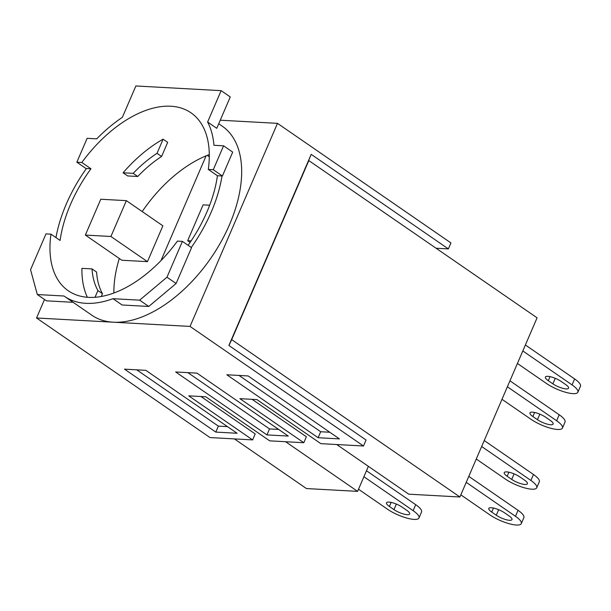 <?xml version="1.0" encoding="UTF-8"?>
<svg xmlns="http://www.w3.org/2000/svg" width="611" height="611" viewBox="0 0 611 611"><rect width="100%" height="100%" fill="white"/><g stroke="black" fill="none" stroke-linecap="round" stroke-linejoin="round"><path stroke-width="0.92" d="M522.817 350.951L572.056 384.899A20.262 5.484 23.3 0 1 577.876 392.209L580.45 386.236A20.262 5.484 -156.7 0 0 574.63 378.927L525.384 344.978M577.876 392.209A20.262 5.484 23.3 0 1 572.958 393.637A20.262 5.484 -156.7 0 1 546.478 383.494L517.425 363.461M548.304 380.699A10.135 2.742 23.3 0 1 545.394 377.04A10.135 2.742 23.3 0 1 551.473 376.995A10.135 2.742 23.3 0 1 561.097 381.401L565.664 384.548A10.135 2.742 23.3 0 1 568.574 388.199A10.135 2.742 23.3 0 1 562.494 388.245A10.135 2.742 23.3 0 1 552.871 383.845L548.304 380.699L550.053 376.643M466.224 482.346L515.47 516.287A20.262 5.484 23.3 0 1 521.29 523.604L523.864 517.632A20.262 5.484 -156.7 0 0 518.044 510.315L468.797 476.374M521.29 523.604A20.262 5.484 23.3 0 1 516.371 525.032A20.262 5.484 -156.7 0 1 489.885 514.882L460.839 494.857M491.718 512.087A10.135 2.742 23.3 0 1 488.808 508.436A10.135 2.742 23.3 0 1 494.887 508.39A10.135 2.742 23.3 0 1 504.51 512.789L509.07 515.936A10.135 2.742 23.3 0 1 511.987 519.594A10.135 2.742 23.3 0 1 505.908 519.64A10.135 2.742 23.3 0 1 496.285 515.233L491.718 512.087L493.467 508.039M507.382 386.786L556.621 420.735A20.262 5.484 23.3 0 1 562.448 428.044L565.015 422.071A20.262 5.484 -156.7 0 0 559.195 414.762L509.956 380.813M562.448 428.044A20.262 5.484 23.3 0 1 557.53 429.472A20.262 5.484 -156.7 0 1 531.043 419.329L501.99 399.296M532.876 416.534A10.135 2.742 23.3 0 1 529.966 412.876A10.135 2.742 23.3 0 1 536.038 412.83A10.135 2.742 23.3 0 1 545.661 417.237L550.228 420.383A10.135 2.742 23.3 0 1 553.138 424.034A10.135 2.742 23.3 0 1 547.059 424.08A10.135 2.742 23.3 0 1 537.436 419.681L532.876 416.534L534.617 412.478M481.659 446.511L530.906 480.46A20.262 5.484 23.3 0 1 536.725 487.769L539.299 481.796A20.262 5.484 -156.7 0 0 533.472 474.487L484.233 440.539M536.725 487.769A20.262 5.484 23.3 0 1 531.807 489.197A20.262 5.484 -156.7 0 1 505.32 479.047L476.267 459.021M507.153 476.252A10.135 2.742 23.3 0 1 504.243 472.601A10.135 2.742 23.3 0 1 510.322 472.555A10.135 2.742 23.3 0 1 519.946 476.954L524.505 480.109A10.135 2.742 23.3 0 1 527.415 483.759A10.135 2.742 23.3 0 1 521.336 483.805A10.135 2.742 23.3 0 1 511.713 479.398L507.153 476.252L508.894 472.204M363.904 476.717L413.143 510.666A20.262 5.484 23.3 0 1 418.97 517.983L421.537 512.01A20.262 5.484 -156.7 0 0 415.717 504.694L366.478 470.745M418.97 517.983A20.262 5.484 23.3 0 1 414.052 519.403A20.262 5.484 -156.7 0 1 387.565 509.261L358.512 489.235M389.398 506.466A10.135 2.742 23.3 0 1 386.488 502.815A10.135 2.742 23.3 0 1 392.56 502.761A10.135 2.742 23.3 0 1 402.183 507.168L406.75 510.315A10.135 2.742 23.3 0 1 409.66 513.973A10.135 2.742 23.3 0 1 403.581 514.019A10.135 2.742 23.3 0 1 393.958 509.612L389.398 506.466L391.139 502.41M209.657 205.22L203.104 204.861L187.676 240.696L190.113 242.376M191.113 240.887L187.676 240.696M252.099 399.334L306.371 436.75L303.797 442.723L239.894 398.662L256.948 399.602L320.851 443.655L363.484 445.999L366.058 440.027L228.888 345.467L311.198 154.346L308.647 160.464L537.084 317.812L459.915 496.987L231.691 339.647L228.949 345.505M336.737 444.533L408.759 494.177L459.915 496.987M110.927 236.48L126.362 200.645L100.784 199.239L85.349 235.075L121.864 260.248L147.45 261.653L110.927 236.48L85.349 235.075M234.418 438.904L306.432 488.556L357.595 491.366L285.581 441.715M368.372 466.338L357.595 491.366M308.861 160.479L231.691 339.647M137.742 176.495A94.568 54.028 124.6 0 1 161.594 156.469L157.027 153.323A94.568 54.028 -55.4 0 0 133.175 173.348L137.742 176.495L127.646 175.937L123.086 172.791L133.175 173.348M92.024 268.909A94.568 54.028 -55.4 0 0 97.92 290.561L102.488 293.708A94.568 54.028 124.6 0 1 96.584 272.055L92.024 268.909L81.927 268.351A108.078 61.742 -55.4 0 0 87.373 297.274M207.289 155.377L209.29 156.752M126.362 200.645L162.877 225.818L147.45 261.653M209.29 154.614A108.078 61.742 -55.4 0 0 206.106 155.851L160.983 260.63M308.647 160.464L231.477 339.64M157.027 153.323L163.114 139.186A108.078 61.742 -55.4 0 0 123.086 172.791M163.114 139.186L167.681 142.332L161.594 156.469M95.026 297.282L97.92 290.561M102.488 293.708L101.289 296.488M206.106 155.851A108.078 61.742 -55.4 0 0 142.187 211.551M119.29 258.476A108.078 61.742 -55.4 0 0 113.875 293.028M239.038 375.452L320.691 431.74L329.795 432.244M187.875 372.641L269.527 428.93L278.639 429.434M200.943 396.524L255.207 433.932L252.633 439.905L188.73 395.852L205.785 396.791L269.688 440.844L303.797 442.723M136.711 369.823L218.364 426.119L227.475 426.623M220.25 120.214L277.486 123.353L450.941 242.934L448.367 248.906L436.155 248.234M311.198 154.346L448.367 248.906M124.507 369.159L145.823 370.327L237.106 433.26L215.79 432.092L124.507 369.159M218.364 426.119L215.79 432.092M175.663 371.969L196.979 373.138L288.27 436.071L266.954 434.902L175.663 371.969M269.527 428.93L266.954 434.902M226.826 374.78L248.142 375.948L339.433 438.889L318.117 437.713L226.826 374.78M320.691 431.74L318.117 437.713M44.511 299.497L36.545 317.987L210.001 437.568L252.633 439.905M176.113 283.504L148.771 306.455L139.636 300.161L166.979 277.211L176.113 283.504L191.541 247.669L182.414 241.376L177.434 241.101A108.078 61.742 124.6 0 1 88.48 297.351A108.078 61.742 124.6 0 1 68.287 290.775A108.078 61.742 124.6 0 1 50.957 234.15L45.985 233.876L30.55 269.711L37.317 294.54L46.444 300.833L73.106 302.3M50.957 234.15L60.092 240.444A108.078 61.742 124.6 0 1 90.955 168.773L81.828 162.48A108.078 61.742 124.6 0 1 170.79 106.23A108.078 61.742 124.6 0 1 190.976 112.814A108.078 61.742 124.6 0 1 208.305 169.43L217.432 175.724A108.078 61.742 124.6 0 1 188.089 245.286M182.414 241.376L166.979 277.211M90.955 168.773L85.975 168.499L76.849 162.205L81.828 162.48M223.573 145.815L213.277 169.705L222.412 175.999L232.699 152.108L223.573 145.815L213.965 145.288A114.83 65.598 -55.4 0 0 207.625 122.024L216.76 128.318L230.263 96.95L221.136 90.657L135.871 85.968L122.36 117.343A114.83 65.598 -55.4 0 0 96.737 138.842L87.136 138.315L76.849 162.205M222.412 175.999L217.432 175.724M208.305 169.43L213.277 169.705M277.486 123.353L190.036 326.419L36.545 317.987M363.484 445.999L190.036 326.419M218.73 123.743L222.198 126.133A114.83 65.598 124.6 0 1 221.167 241.574A114.83 65.598 124.6 0 1 113.295 322.203A114.83 65.598 124.6 0 1 91.841 315.215L64.453 296.335A114.83 65.598 -55.4 0 0 85.907 303.323A114.83 65.598 -55.4 0 0 112.966 298.695L139.636 300.161M86.38 168.521A114.83 65.598 -55.4 0 0 55.952 237.595M64.453 296.335A114.83 65.598 -55.4 0 1 63.987 296.007L37.317 294.54M148.771 306.455L122.101 304.988L112.966 298.695M191.266 247.478A114.83 65.598 -55.4 0 0 222.007 175.976M221.136 90.657L207.625 122.024M572.056 384.899L574.63 378.927M552.871 383.845L555.254 378.308M515.47 516.287L518.044 510.315M496.285 515.233L498.668 509.696M556.621 420.735L559.195 414.762M537.436 419.681L539.826 414.143M530.906 480.46L533.472 474.487M511.713 479.398L514.103 473.861M413.143 510.666L415.717 504.694M393.958 509.612L396.348 504.075"/></g></svg>

